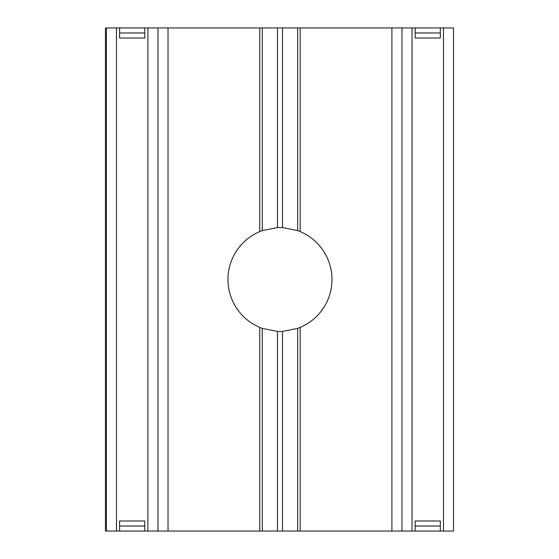 <?xml version="1.0" encoding="UTF-8"?>
<svg xmlns="http://www.w3.org/2000/svg" width="559" height="559" viewBox="0 0 559 559"><rect width="100%" height="100%" fill="white"/><g stroke="black" fill="none" stroke-linecap="round" stroke-linejoin="round"><path stroke-width="0.84" d="M415.176 526.019L415.176 520.988L440.331 520.988L440.331 531.05L415.176 531.05L415.176 526.019L440.331 526.019M144.76 520.988L144.76 526.019L119.605 526.019L119.605 520.988L144.76 520.988M144.76 526.019L144.76 531.05L119.605 531.05L119.605 526.019M119.605 531.05L116.461 531.05L116.461 27.95L106.399 27.95L106.399 531.05L116.461 531.05M105.462 531.05L106.399 531.05L106.399 27.95L105.462 27.95L105.462 531.05M443.476 27.95L443.476 531.05L453.538 531.05L453.538 27.95L440.331 27.95L440.331 38.012L415.176 38.012L415.176 32.981L440.331 32.981M443.476 531.05L440.331 531.05M415.176 531.05L412.032 531.05L412.032 27.95L391.908 27.95L391.908 531.05L412.032 531.05M391.908 531.05L300.183 531.05L300.183 327.406L297.668 328.392L282.484 331.431L277.453 331.431L262.269 328.392L259.753 327.406A51.994 51.994 0 0 1 259.753 231.594L262.269 230.608L277.453 227.569L282.484 227.569L297.668 230.608L300.183 231.594A51.994 51.994 0 0 1 300.183 327.406M297.668 328.392L297.668 531.05L300.183 531.05M297.668 531.05L282.484 531.05L282.484 331.431M277.453 331.431L277.453 531.05L282.484 531.05M277.453 531.05L262.269 531.05L262.269 328.392M259.753 327.406L259.753 531.05L262.269 531.05M259.753 531.05L168.028 531.05L168.028 27.95L144.76 27.95L144.76 32.981L119.605 32.981L119.605 27.95L144.76 27.95M147.904 27.95L147.904 531.05L168.028 531.05M147.904 531.05L144.76 531.05M119.605 32.981L119.605 38.012L144.76 38.012L144.76 32.981M415.176 32.981L415.176 27.95L440.331 27.95M119.605 27.95L116.461 27.95M415.176 27.95L412.032 27.95M262.269 230.608L262.269 27.95L277.453 27.95L277.453 227.569M282.484 227.569L282.484 27.95L277.453 27.95M300.183 231.594L300.183 27.95L391.908 27.95M282.484 27.95L297.668 27.95L297.668 230.608M300.183 27.95L297.668 27.95M168.028 27.95L259.753 27.95L259.753 231.594M262.269 27.95L259.753 27.95M157.966 27.95L157.966 531.05M401.97 531.05L401.97 27.95L401.97 531.05M453.538 27.95L453.538 531.05"/></g></svg>
